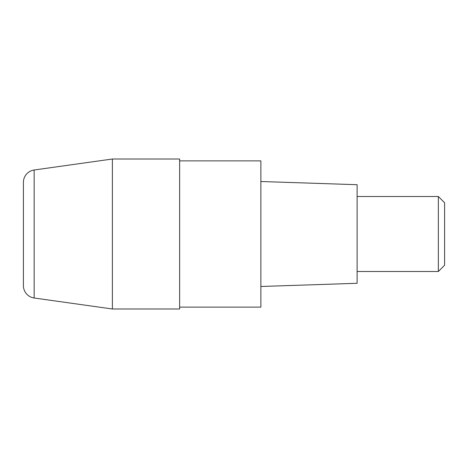<?xml version="1.0" encoding="UTF-8"?>
<svg xmlns="http://www.w3.org/2000/svg" width="468" height="468" viewBox="0 0 468 468"><rect width="100%" height="100%" fill="white"/><g stroke="black" fill="none" stroke-linecap="round" stroke-linejoin="round"><path stroke-width="0.7" d="M23.4 285.62L23.4 182.38A12.496 12.496 0 0 1 34.158 170.001L112.39 159.009L112.39 308.991L34.158 297.999A12.496 12.496 0 0 1 23.4 285.62M179.63 159.009L179.63 308.991L112.39 308.991L112.39 159.009L179.63 159.009M179.63 160.881L260.869 160.881L260.869 307.119L179.63 307.119M260.869 181.508L357.113 184.714L357.113 283.286L260.869 286.492M357.113 196.507L438.352 196.507L438.352 271.493L357.113 271.493M438.352 271.493L444.6 265.245L444.6 202.755L438.352 196.507M34.158 297.999L34.158 170.001"/></g></svg>
